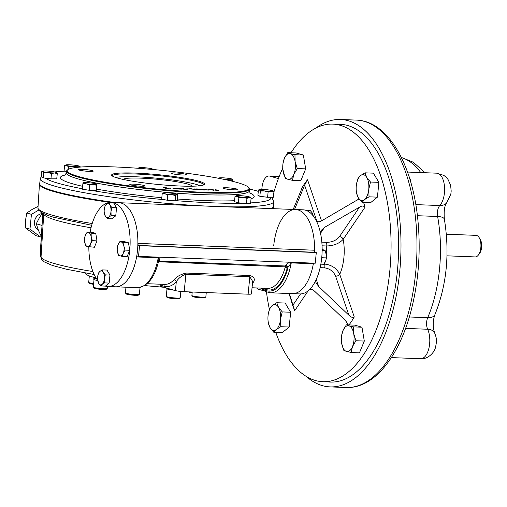 <?xml version="1.0" encoding="UTF-8"?>
<svg xmlns="http://www.w3.org/2000/svg" width="507" height="507" viewBox="0 0 507 507"><rect width="100%" height="100%" fill="white"/><g stroke="black" fill="none" stroke-linecap="round" stroke-linejoin="round"><path stroke-width="0.76" d="M184.808 189.219L182.222 188.953L184.808 189.219M114.969 202.553A117.409 12.269 -174.4 0 1 40.18 184.903A117.409 12.269 -174.4 0 1 39.704 183.559L40.357 178.654A117.237 12.257 5.6 0 0 139.9 200.658A117.237 12.257 5.6 0 0 269.141 204.422A117.237 12.257 5.6 0 0 273.704 201.539L271.752 197.261M273.704 201.539L273.4 206.469A117.409 12.269 -174.4 0 1 272.671 207.699A117.409 12.269 -174.4 0 1 271.125 208.592M67.811 169.68L67.209 170.156A91.887 9.608 5.6 0 0 66.569 171.106A91.887 9.608 5.6 0 0 144.584 188.351A91.887 9.608 5.6 0 0 245.882 191.304A91.887 9.608 5.6 0 0 249.463 189.041A91.887 9.608 5.6 0 0 249.019 187.983L248.519 187.4A91.33 9.544 -174.4 0 1 245.401 190.702A91.33 9.544 -174.4 0 1 140.002 187.222A91.33 9.544 -174.4 0 1 67.811 169.68A91.33 9.544 -174.4 0 1 158.995 170.073A91.33 9.544 -174.4 0 1 248.519 187.4M135.173 185.727A7.466 0.78 -174.4 0 1 129.805 184.447A7.466 0.78 -174.4 0 1 137.308 184.402A7.466 0.78 -174.4 0 1 144.66 185.904A7.466 0.78 -174.4 0 1 135.173 185.727M83.775 170.922A7.466 0.78 -174.4 0 1 78.401 169.642A7.466 0.78 -174.4 0 1 85.911 169.598A7.466 0.78 -174.4 0 1 93.263 171.1A7.466 0.78 -174.4 0 1 83.775 170.922M176.835 174.528A7.466 0.78 -174.4 0 1 171.467 173.242A7.466 0.78 -174.4 0 1 178.971 173.198A7.466 0.78 -174.4 0 1 186.323 174.7A7.466 0.78 -174.4 0 1 176.835 174.528M228.239 189.333A7.466 0.78 -174.4 0 1 222.871 188.046A7.466 0.78 -174.4 0 1 230.374 188.002A7.466 0.78 -174.4 0 1 237.726 189.504A7.466 0.78 -174.4 0 1 228.239 189.333M168.248 188.129L170.922 188.236L168.248 188.129M173.958 188.858L172.95 188.604L173.958 188.858M176.354 188.192L178.635 188.224L181.893 189.162L179.389 189.067L181.24 189.079L179.903 188.693L176.354 188.192M187.875 189.396L186.874 189.143L187.875 189.396M186.766 188.845L189.447 188.953L186.766 188.845M195.049 189.453L193.44 189.035L195.252 188.927C193.072 188.94 193.421 189.073 196.31 189.333L196.539 189.396C194.922 189.447 195.429 189.555 198.06 189.732L194.891 189.365M201.146 189.504C199.79 188.94 200.728 188.972 203.953 189.612C205.202 190.207 204.27 190.169 201.146 189.504M207.845 189.662L210.525 189.764L207.845 189.662M218.745 190.588L215.494 189.65L218.745 190.588M202.692 185.258A46.669 4.88 -174.4 0 1 153.76 184.035A46.669 4.88 -174.4 0 1 111.825 175.555A46.669 4.88 -174.4 0 1 158.539 174.719A46.669 4.88 -174.4 0 1 204.201 184.611A46.669 4.88 -174.4 0 1 202.692 185.258M213.415 190.385L211.108 189.479L218.042 190.562L211.907 189.662L213.415 190.385M204.695 189.643L208.383 190.106L204.695 189.643M199.644 189.529L199.65 189.485C204.099 190.093 197.438 189.84 198.389 189.434L196.501 189.105C195.29 188.591 201.621 189.339 199.65 189.485L201.19 189.827M189.916 188.896C188.978 188.135 196.9 189.681 193.097 189.599L193.161 189.231L189.561 188.737M193.997 189.466L193.097 189.599M186.544 189.345L185.53 189.086L186.544 189.345M182.095 188.807L179.282 188.249L183.211 188.762L182.197 188.363L185.461 189.301C182.539 189.174 181.417 188.984 182.102 188.724L181.538 188.807M176.119 188.94L177.951 188.953L174.662 188.49L176.594 188.566L175.327 188.091L178.603 189.035L176.119 188.94M175.295 188.908L174.294 188.655L175.295 188.908M168.85 188.623L165.567 188.255L166.011 187.793L163.222 187.628L166.518 187.812C165.922 187.996 166.017 188.217 166.797 188.484L168.983 188.572M112.345 176.005A45.858 4.791 -174.4 0 1 112.345 175.897A45.858 4.791 -174.4 0 1 114.132 174.788A45.858 4.791 -174.4 0 1 164.604 176.252A45.858 4.791 -174.4 0 1 203.624 184.852A45.858 4.791 -174.4 0 1 203.605 184.954M110.425 202.401A116.889 12.219 -174.4 0 1 40.642 185.48L40.18 184.903M272.671 207.699L272.101 208.174A116.889 12.219 -174.4 0 1 271.479 208.605M205.12 189.656L207.864 190.055L204.34 189.333L205.107 189.757M197.014 189.162L199.485 189.365L197.008 189.231M198.839 189.624L200.747 189.783L198.833 189.7M190.315 188.984L192.907 189.162L190.03 188.775M201.571 189.523L204.315 189.922L200.785 189.193L201.558 189.618M192.166 292.697A6.147 0.64 -174.4 0 1 189.225 292.178M180.834 291.468L180.219 297.774A7.016 0.735 -174.4 0 1 180.169 297.843A7.016 0.735 -174.4 0 1 174.585 297.939A7.016 0.735 -174.4 0 1 167.126 296.849A7.016 0.735 -174.4 0 1 166.29 296.481A7.016 0.735 -174.4 0 1 166.258 296.405L166.993 288.92M180.169 297.843L179.231 298.604A6.147 0.64 -174.4 0 1 174.338 298.693A6.147 0.64 -174.4 0 1 167.792 297.736A6.147 0.64 -174.4 0 1 167.057 297.413L166.29 296.481M93.643 283.546A7.016 0.735 -174.4 0 1 88.731 282.431A7.016 0.735 -174.4 0 1 88.7 282.355L89.333 275.903M93.567 284.307A6.147 0.64 -174.4 0 1 89.505 283.362L88.731 282.431M107.446 286.48L107.25 288.477A7.016 0.735 -174.4 0 1 107.205 288.546A7.016 0.735 -174.4 0 1 103.643 288.762A7.016 0.735 -174.4 0 1 93.32 287.19A7.016 0.735 -174.4 0 1 93.288 287.108L94.023 279.623M107.205 288.546L106.267 289.313A6.147 0.64 -174.4 0 1 100.126 289.288A6.147 0.64 -174.4 0 1 94.093 288.115L93.32 287.19M140.052 287.412L139.374 294.294A7.016 0.735 -174.4 0 1 139.33 294.371A7.016 0.735 -174.4 0 1 139.102 294.466A7.016 0.735 -174.4 0 1 131.75 294.282A7.016 0.735 -174.4 0 1 125.444 293.008A7.016 0.735 -174.4 0 1 125.413 292.926L125.977 287.203M139.33 294.371L138.392 295.131A6.147 0.64 -174.4 0 1 132.251 295.106A6.147 0.64 -174.4 0 1 126.218 293.94L125.444 293.008M206.248 292.837L205.848 296.868A7.016 0.735 -174.4 0 1 205.804 296.944A7.016 0.735 -174.4 0 1 196.938 296.703A7.016 0.735 -174.4 0 1 191.919 295.581A7.016 0.735 -174.4 0 1 191.887 295.499L192.204 292.292M205.804 296.944L204.866 297.704A6.147 0.64 -174.4 0 1 197.09 297.495A6.147 0.64 -174.4 0 1 192.692 296.506L191.919 295.581M163.843 287.254A6.147 0.64 -174.4 0 1 161.239 287.019M446.99 255.826L475.23 256.922A10.793 5.285 -87.8 0 0 478.272 255.173L479.457 253.652A8.904 4.36 -87.8 0 0 480.028 238.936L478.957 237.333A10.793 5.285 -87.8 0 0 476.694 235.457A10.793 5.285 -87.8 0 0 476.067 235.356L446.369 234.209M478.272 255.173A10.793 5.285 -87.8 0 0 478.957 237.333M279.211 176.474L269.781 176.113L277.931 178.458A16.186 7.928 -87.8 0 0 278.413 178.565M269.781 176.113A13.486 6.604 -87.8 0 0 268.995 175.98A13.486 6.604 -87.8 0 0 261.986 187.59L261.808 189.396M256.605 287.938A13.486 6.604 -87.8 0 0 258.684 289.32L264.35 290.955M306.228 376.409A133.804 65.523 -87.8 0 0 330.152 386.892A133.804 65.523 -87.8 0 0 400.803 255.724A133.804 65.523 -87.8 0 0 340.501 119.487A133.804 65.523 -87.8 0 0 315.836 128.094M338.074 124.31A128.974 63.16 92.2 0 1 398.439 255.629A128.974 63.16 92.2 0 1 328.111 381.898M283.045 163.21L284.326 158.482L287.761 152.626L290.353 153.627A12.948 6.344 92.2 0 1 295.118 161.587L297.298 168.552L293.864 174.402L292.444 180.334L287.837 179.256A12.948 6.344 92.2 0 1 283.071 171.296A12.948 6.344 92.2 0 1 282.817 169.199A12.948 6.344 92.2 0 1 283.045 163.21A12.948 6.344 92.2 0 1 284.326 158.482A12.948 6.344 92.2 0 1 290.353 153.627L294.954 154.698L295.118 161.587A12.948 6.344 92.2 0 1 293.864 174.402A12.948 6.344 -87.8 0 1 287.837 179.256L285.251 178.261L282.817 169.243M297.298 168.552L305.689 168.875L300.835 180.657L292.444 180.334M287.761 152.626L296.158 152.956L303.351 155.028L305.689 168.875M294.954 154.698L303.351 155.028M268.057 315.684A12.948 6.344 92.2 0 1 268.235 314.251A12.948 6.344 92.2 0 1 272.259 305.487L276.746 302.723L278.489 307.28L282.247 311.913L280.517 319.277A12.948 6.344 92.2 0 1 276.315 329.48A12.948 6.344 92.2 0 1 270.079 327.68A12.948 6.344 92.2 0 1 268.007 320.234A12.948 6.344 92.2 0 1 268.057 315.684M268.235 314.251L269.787 308.326L272.259 305.487A12.948 6.344 92.2 0 1 278.489 307.28A12.948 6.344 -87.8 0 1 280.517 319.277L280.796 326.711L276.315 329.48L273.843 332.319L270.079 327.68L268.336 323.124L268.013 320.329M276.746 302.723L285.137 303.047L290.644 312.242L289.193 327.04L282.234 332.643L273.843 332.319M282.247 311.913L290.644 312.242M280.796 326.711L289.193 327.04M341.667 335.4L342.947 330.665A12.948 6.344 92.2 0 0 341.667 335.4A12.948 6.344 92.2 0 0 341.433 341.382A12.948 6.344 92.2 0 0 341.693 343.486L343.866 350.451L351.066 352.523L352.485 346.592L355.92 340.742L353.74 333.777L353.575 326.888L348.974 325.817A12.948 6.344 -87.8 0 0 342.947 330.665L346.382 324.816L348.974 325.817A12.948 6.344 92.2 0 1 353.74 333.777A12.948 6.344 92.2 0 1 352.485 346.592A12.948 6.344 92.2 0 1 346.458 351.446A12.948 6.344 92.2 0 1 341.693 343.486L341.439 341.407M346.382 324.816L354.773 325.139L361.973 327.211L364.311 341.065L359.457 352.847L351.066 352.523M353.575 326.888L361.973 327.211M355.92 340.742L364.311 341.065M356.478 184.339L358.024 178.439L360.496 175.593L364.983 172.83L366.726 177.393L370.49 182.026L368.754 189.384L369.039 196.824L364.552 199.587A12.948 6.344 92.2 0 1 358.322 197.793A12.948 6.344 -87.8 0 1 356.244 190.347A12.948 6.344 -87.8 0 1 356.294 185.796A12.948 6.344 92.2 0 1 356.478 184.358A12.948 6.344 92.2 0 1 360.496 175.593A12.948 6.344 92.2 0 1 366.726 177.393A12.948 6.344 92.2 0 1 368.754 189.384A12.948 6.344 92.2 0 1 364.552 199.587L362.08 202.432L358.322 197.793L356.573 193.237L356.25 190.442M362.08 202.432L370.478 202.756L377.43 197.147L369.039 196.824M364.983 172.83L373.374 173.16L378.881 182.349L377.43 197.147M370.49 182.026L378.881 182.349M359.057 198.915L322.192 220.488C319.892 221.952 317.946 222.104 316.362 220.938A42.081 20.61 92.2 0 1 320.462 232.992L321.254 230.33L324.537 227.37L359.469 207.198C361.719 205.696 363.57 205.69 365.021 207.173A86.323 42.277 -87.8 0 0 363.614 202.489M339.481 236.623A3.238 2.218 -145.8 0 1 343.182 239.317C339.177 243.645 333.53 245.863 326.242 245.971A3.238 1.584 -87.8 0 1 326.901 242.365C332.377 242.15 336.566 240.236 339.481 236.623L359.469 207.198M348.981 324.917A86.323 42.277 -87.8 0 0 354.254 316.964C352.58 317.807 350.787 317.217 348.879 315.196L318.732 286.594L315.899 282.469L315.817 280.365A42.081 20.61 92.2 0 1 309.638 289.459C311.374 289.009 313.231 289.789 315.202 291.791L345.349 320.392L348.271 324.892M323.916 264.027L324.474 264.046C331.654 264.869 336.743 268.304 339.747 274.357A3.238 1.743 161.2 0 1 335.602 276.195C333.524 271.372 329.791 268.583 324.404 267.823L320.132 267.658M290.879 299.662L291.164 300.619A86.323 42.277 -87.8 0 0 294.7 310.683L289.37 293.528M289.06 293.515L290.593 298.629M285.656 266.137L285.276 266.688M294.523 209.499L304.618 185.188L307.534 179.744A86.323 42.277 -87.8 0 0 301.361 188.832L301.804 188.274M301.519 189.307L301.361 188.832C301.995 187.951 301.906 188.471 301.088 190.385L293.166 209.448M273.71 245.756A42.081 20.61 92.2 0 1 295.587 209.537A42.081 20.61 92.2 0 1 314.562 252.258M313.453 263.139A42.081 20.61 92.2 0 1 292.336 293.642A42.081 20.61 -87.8 0 0 313.345 263.76L291.252 262.911A2.161 1.058 92.2 0 1 291.417 262.29M309.638 289.459A42.081 20.61 92.2 0 1 299.859 293.933L270.244 292.786A42.081 20.61 -87.8 0 0 291.252 262.911L288.065 267.221A2.161 1.527 -143.4 0 0 285.637 265.37L288.806 262.601M320.462 232.992A42.081 20.61 92.2 0 1 315.817 280.365M159.122 257.169A2.161 1.572 -68.3 0 0 158.647 257.943L158.862 260.072C154.901 277.494 147.689 286.683 137.22 287.64L115.602 286.804A42.081 20.61 -87.8 0 0 136.605 256.929A2.161 1.058 -87.8 0 1 136.953 255.927L138.512 256.377L315.246 263.209L316.292 252.53L315.462 252.29A2.161 1.058 -87.8 0 1 314.613 250.224A42.081 20.61 -87.8 0 0 295.587 209.537L303.11 209.828A42.081 20.61 92.2 0 1 316.362 220.938M272.322 197.85A128.892 63.121 92.2 0 1 272.481 197.261M273.9 192.147A128.892 63.121 92.2 0 1 282.754 168.109M291.024 152.753A128.892 63.121 92.2 0 1 332.788 124.107A128.892 63.121 92.2 0 1 390.878 255.338A128.892 63.121 92.2 0 1 322.826 381.695A128.892 63.121 92.2 0 1 275.77 332.396M269.401 309.466A128.892 63.121 92.2 0 1 266.479 292M185.752 291.766L242.511 293.965M138.512 256.377L139.558 245.692L138.728 245.458L315.462 252.29M314.613 250.224L137.879 243.392A2.161 1.058 -87.8 0 0 138.728 245.458M137.879 243.392A42.081 20.61 -87.8 0 0 118.853 202.705L111.109 202.401A42.081 20.61 -87.8 0 0 90.119 232.174M100.773 285.935L98.732 283.419A7.016 3.435 92.2 0 0 102.11 284.395A7.016 3.435 92.2 0 0 104.385 278.869A7.016 3.435 -87.8 0 0 103.289 272.367L105.323 274.883L104.385 278.869L104.537 282.9L102.11 284.395L100.773 285.935L105.399 286.113A42.081 20.61 -87.8 0 0 107.852 286.506L115.602 286.804A42.081 20.61 -87.8 0 0 137.822 245.553A42.081 20.61 -87.8 0 0 118.853 202.705L295.587 209.537M316.292 252.53L139.558 245.692M158.393 257.144A2.161 1.058 -87.8 0 0 158.228 257.765L136.605 256.929M272.265 208.637A117.605 12.295 5.6 0 0 273.527 207.116A117.605 12.295 5.6 0 0 273.406 206.336M39.723 183.426A117.605 12.295 5.6 0 0 39.451 184.161A117.605 12.295 5.6 0 0 110 202.42M40.224 253.766L40.218 253.804A3.238 3.219 165.9 0 0 40.306 254.787L41.13 258.038A3.238 3.219 -14.1 0 1 41.035 257.062L40.218 253.804L42.784 213.327L40.326 254.844M147.112 283.705L164.655 284.383A37.765 18.493 -87.8 0 0 173.971 279.813C176.734 276.53 180.822 274.281 186.221 273.058A2.161 1.058 -87.8 0 0 185.904 274.249L249.831 276.727L248.119 294.18A6.477 0.678 -174.4 0 0 251.447 293.914L252.663 281.461L249.831 276.727A2.161 1.058 92.2 0 1 250.147 275.529C254.514 277.12 255.439 279.566 252.936 282.868A37.765 18.493 92.2 0 1 252.48 283.337M252.524 282.9A2.161 1.635 -137 0 1 252.936 282.868M248.119 294.18L184.193 291.709L185.904 274.249C181.474 275.884 178.274 278.394 176.297 281.778L175.435 290.593L160.896 286.404A6.477 0.678 -174.4 0 1 160.092 285.992L160.199 284.921A6.477 0.678 -174.4 0 0 161.004 285.333L160.896 286.404M173.971 279.813A2.161 1.635 -137 0 1 176.297 281.778A39.926 19.551 -87.8 0 1 164.116 286.233L161.004 285.333A2.161 1.87 -73.9 0 0 160.846 284.237M184.193 291.709A6.477 0.678 -174.4 0 1 175.435 290.593M313.51 263.146A2.161 1.058 -87.8 0 0 313.345 263.76M290.707 262.265A2.161 0.323 -102 0 0 290.803 263.063M286.1 266.403L287.158 268.444A1.616 0.615 15.5 0 0 285.067 267.658L285.048 266.834A1.616 0.957 151 0 1 286.1 266.403L285.194 265.972L285.637 265.37M158.476 261.777L285.048 266.834L285.194 265.972L159.223 261.099A2.161 1.527 36.6 0 0 158.615 261.181M158.152 262.753L159.223 261.099L160.142 257.214M158.647 257.943L158.228 257.765A42.081 20.61 -87.8 0 1 137.22 287.64M200.018 185.746A44.242 4.626 5.6 0 0 136.446 176.81A44.242 4.626 5.6 0 0 115.71 177.482M192.096 186.208A34.527 3.612 5.6 0 0 158.089 179.351A34.527 3.612 5.6 0 0 123.391 179.472M158.349 257.283L158.298 257.771M38.057 206.381L32.245 209.359L26.801 213.003L25.521 220.241L25.35 227.801L35.908 235.635L40.541 236.972L41.308 236.522M42.132 213.637A8.632 7.472 106.1 0 0 34.698 220.551A8.632 7.472 106.1 0 0 38.247 229.905M26.801 213.003L31.434 214.334L29.983 229.132L40.541 236.972M38.64 210.158L31.434 214.334M25.35 227.801L29.983 229.132M42.487 213.168L39.603 217.332L36.27 223.771L38.342 230.146L41.314 236.439M42.005 225.571L42.024 225.254M41.91 225.393L36.27 223.771M313.256 215.944L312.23 212.915L310.195 210.405L305.575 210.234M313.174 215.38L312.787 215.367M326.274 258.621A7.016 3.435 -87.8 0 0 326.286 258.545A7.016 3.435 -87.8 0 0 326.413 255.3A7.016 3.435 -87.8 0 0 326.413 255.287L325.095 250.388L322.141 249.469M320.842 264.16L323.732 264.274L325.595 261.105L326.261 258.69L326.413 255.3M326.362 257.892L321.736 257.714M325.095 250.388L322.135 250.274M125.109 250.109L123.93 246.332A7.016 3.435 92.2 0 0 121.344 242.023L123.841 242.606L123.93 246.332A7.016 3.435 92.2 0 1 123.252 253.278L122.479 256.491L127.105 256.669L129.735 250.287L125.109 250.109L123.252 253.278A7.016 3.435 92.2 0 1 119.988 255.908A7.016 3.435 92.2 0 1 117.402 251.592A7.016 3.435 92.2 0 1 117.263 250.458A7.016 3.435 92.2 0 1 117.39 247.213A7.016 3.435 92.2 0 1 118.087 244.653L119.944 241.484L121.344 242.023A7.016 3.435 -87.8 0 0 118.087 244.653L117.402 247.137M123.841 242.606L128.467 242.783L129.735 250.287A42.081 20.61 -87.8 0 1 107.852 286.506M122.479 256.491L118.581 255.363L117.269 250.477M119.944 241.484L124.57 241.662L128.467 242.783M104.334 208.859L104.334 208.852A7.016 3.435 92.2 0 1 106.508 204.112L108.942 202.616L109.886 205.088A7.016 3.435 92.2 0 1 110.982 211.584A7.016 3.435 92.2 0 1 108.707 217.11A7.016 3.435 92.2 0 1 105.329 216.14A7.016 3.435 -87.8 0 1 104.208 212.103A7.016 3.435 -87.8 0 1 104.233 209.638A7.016 3.435 92.2 0 1 104.334 208.859L105.171 205.652L106.508 204.112A7.016 3.435 92.2 0 1 109.886 205.088L111.92 207.597L116.547 207.775L115.761 215.792L111.996 218.828L107.37 218.65L105.329 216.14L104.214 212.154M108.942 202.616L113.568 202.794L116.547 207.775M111.92 207.597L110.982 211.584L111.134 215.614L108.707 217.11L107.37 218.65M111.134 215.614L115.761 215.792M104.537 282.9L109.163 283.077L105.399 286.113M97.737 276.144L98.573 272.937L99.917 271.397A7.016 3.435 92.2 0 0 97.737 276.144A7.016 3.435 92.2 0 0 97.636 276.923A7.016 3.435 92.2 0 0 97.61 279.389A7.016 3.435 92.2 0 0 98.732 283.419L97.617 279.439M102.344 269.901L99.917 271.397A7.016 3.435 92.2 0 1 103.289 272.367L102.344 269.901L106.971 270.079L109.949 275.06L109.163 283.077M105.323 274.883L109.949 275.06M84.555 241.034L84.694 242.175A7.016 3.435 92.2 0 0 87.274 246.484L85.873 245.946L84.694 242.175A7.016 3.435 92.2 0 1 84.555 241.034A7.016 3.435 92.2 0 1 84.675 237.789A7.016 3.435 92.2 0 1 85.372 235.229L87.236 232.06L91.856 232.238L95.753 233.359L97.021 240.863L94.391 247.245L87.274 246.484A7.016 3.435 -87.8 0 0 90.538 243.854L89.771 247.067M84.688 237.72L85.372 235.229A7.016 3.435 92.2 0 1 88.636 232.599A7.016 3.435 92.2 0 1 91.216 236.915A7.016 3.435 92.2 0 1 90.538 243.854L92.401 240.686L97.021 240.863M87.236 232.06L91.127 233.182L91.216 236.915L92.401 240.686M91.127 233.182L95.753 233.359M96.628 278.888L94.264 278.419L93.972 277.373M93.922 278.109L93.776 279.389A7.282 0.761 5.6 0 0 97.718 280.46M93.896 278.172L96.679 278.964M166.797 288.103L166.74 288.686A7.282 0.761 5.6 0 0 167.646 289.155A7.282 0.761 5.6 0 0 173.926 290.156M85.208 273L85.201 273.064A63.394 6.629 5.6 0 0 96 277.906M144.647 285.542A63.394 6.629 5.6 0 0 163.653 287.196M273.108 190.936L273.913 192.001L273.4 197.255L267.595 197.28L259.85 196.298L257.911 195.284L258.424 190.03L259.457 189.916A7.016 0.735 -174.4 0 1 259.381 189.586A7.016 0.735 -174.4 0 1 261.39 189.396A7.016 0.735 5.6 0 1 268.165 189.878A7.016 0.735 -174.4 0 1 273.007 190.873A7.016 0.735 -174.4 0 1 273.108 190.936A7.016 0.735 -174.4 0 1 271.074 191.393A7.016 0.735 -174.4 0 1 264.299 190.917A7.016 0.735 -174.4 0 1 259.457 189.916L260.364 191.044L259.85 196.298M273.913 192.001L271.074 191.393L268.108 192.026L264.299 190.917L260.364 191.044M268.108 192.026L267.595 197.28M249.989 197.153L251.111 198.028L250.597 203.282L246.434 203.611L238.372 202.813L234.475 201.691L234.995 196.437L236.262 195.803A7.016 0.735 -174.4 0 1 237.137 195.651A7.016 0.735 -174.4 0 1 243.246 195.886A7.016 0.735 5.6 0 1 249.222 196.849A7.016 0.735 -174.4 0 1 249.989 197.153A7.016 0.735 -174.4 0 1 249.089 197.572A7.016 0.735 -174.4 0 1 242.98 197.337A7.016 0.735 -174.4 0 1 237.003 196.374A7.016 0.735 -174.4 0 1 236.262 195.803M251.111 198.028L249.089 197.572L246.947 198.357L242.98 197.337L238.892 197.559L237.003 196.374L234.995 196.437M246.947 198.357L246.434 203.611M238.892 197.559L238.372 202.813M57.266 173.565L56.752 178.819L50.947 178.844L43.203 177.856L41.263 176.842L41.777 171.588L42.81 171.474A7.016 0.735 -174.4 0 1 42.734 171.151A7.016 0.735 -174.4 0 1 44.743 170.954A7.016 0.735 -174.4 0 1 51.518 171.436A7.016 0.735 -174.4 0 1 56.359 172.437A7.016 0.735 -174.4 0 1 56.461 172.494L57.266 173.565L54.426 172.957L51.461 173.59L47.652 172.475A7.016 0.735 -174.4 0 1 42.81 171.474L43.716 172.602L43.203 177.856M56.461 172.494L56.48 172.507A7.016 0.735 -174.4 0 1 54.426 172.957A7.016 0.735 5.6 0 1 47.652 172.475L43.716 172.602M51.461 173.59L50.947 178.844M82.806 183.921L86.317 183.857A7.016 0.735 -174.4 0 1 82.939 182.881A7.016 0.735 -174.4 0 1 83.072 182.767A7.016 0.735 -174.4 0 1 86.545 182.602A7.016 0.735 -174.4 0 1 93.522 183.293A7.016 0.735 -174.4 0 1 96.799 184.117A7.016 0.735 -174.4 0 1 96.9 184.263A7.016 0.735 5.6 0 1 93.294 184.548L89.707 185.03L86.317 183.857A7.016 0.735 -174.4 0 0 93.294 184.548L96.761 185.302L96.913 184.466L96.248 190.556L89.194 190.283L82.286 189.174L82.958 183.084M96.761 185.302L96.248 190.556M89.707 185.03L89.194 190.283M66.512 171.518L64.066 170.815L64.585 165.561L65.853 164.933A7.016 0.735 -174.4 0 1 66.721 164.781A7.016 0.735 -174.4 0 1 72.837 165.016A7.016 0.735 -174.4 0 1 78.813 165.973A7.016 0.735 -174.4 0 1 79.58 166.277A7.016 0.735 -174.4 0 1 78.68 166.702L76.658 167.411M80.48 167.05L78.68 166.702A7.016 0.735 -174.4 0 1 72.571 166.461L68.477 166.683L66.594 165.504A7.016 0.735 -174.4 0 1 65.853 164.933M79.58 166.277L80.581 167.044M76.43 167.437L72.571 166.461A7.016 0.735 5.6 0 1 66.594 165.504L64.585 165.561M68.477 166.683L68.211 169.408M138.164 168.286L138.874 167.766A7.016 0.735 5.6 0 1 139.026 167.709A7.016 0.735 -174.4 0 1 144.051 167.684A7.016 0.735 -174.4 0 1 150.763 168.539A7.016 0.735 -174.4 0 1 152.607 169.104A7.016 0.735 -174.4 0 1 152.442 169.42A7.016 0.735 -174.4 0 1 152.328 169.446M153.19 169.522L152.354 169.446M138.855 167.773L138.88 167.76A7.016 0.735 5.6 0 0 139.957 168.419M219.569 178.477A7.016 0.735 -174.4 0 1 218.916 178.084A7.016 0.735 5.6 0 1 219.043 177.97A7.016 0.735 5.6 0 1 222.522 177.805A7.016 0.735 -174.4 0 1 229.5 178.496A7.016 0.735 -174.4 0 1 232.77 179.32A7.016 0.735 -174.4 0 1 232.871 179.465A7.016 0.735 -174.4 0 1 229.272 179.751A7.016 0.735 -174.4 0 1 223.137 179.186M232.77 179.32L232.738 180.505L229.272 179.751L226.8 179.96M218.878 178.344L219.043 177.97M232.89 179.668L232.726 181.341M232.738 180.505L232.656 181.322M177.691 194.84L177.33 200.214L175.099 200.816L167.272 200.259L161.682 199.105L162.196 193.851L163.222 192.983A7.016 0.735 -174.4 0 1 163.374 192.933A7.016 0.735 -174.4 0 1 168.406 192.907A7.016 0.735 -174.4 0 1 175.111 193.763A7.016 0.735 5.6 0 1 176.962 194.327L177.691 194.84L176.791 194.644A7.016 0.735 -174.4 0 1 171.759 194.663A7.016 0.735 -174.4 0 1 165.054 193.807A7.016 0.735 -174.4 0 1 163.229 192.983L163.203 192.996M176.962 194.327A7.016 0.735 5.6 0 1 176.791 194.644L175.612 195.563L171.759 194.663L167.785 195.005L165.054 193.807L162.196 193.851M175.612 195.563L175.099 200.816M167.785 195.005L167.272 200.259M88.826 246.871A42.081 20.61 -87.8 0 0 97.712 280.39M129.735 250.274A42.081 20.61 -87.8 0 0 113.568 202.8M113.543 202.794A42.081 20.61 -87.8 0 0 111.109 202.401M234.576 200.709A97.344 10.178 -174.4 0 1 177.45 199.004M161.822 197.698A97.344 10.178 -174.4 0 1 96.463 189.098M82.571 186.303A97.344 10.178 -174.4 0 1 65.504 174.883M249.774 192.952A97.344 10.178 -174.4 0 1 251.041 198.731M249.463 188.997A113.999 11.915 -174.4 0 1 258.291 191.38M54.826 171.974A113.999 11.915 -174.4 0 1 65.156 171.132M82.33 188.762A113.999 11.915 -174.4 0 1 45.37 178.134M164.541 199.695A113.999 11.915 -174.4 0 1 91.165 190.359M242.498 203.218A113.999 11.915 -174.4 0 1 175.72 200.645M270.561 197.267A113.999 11.915 -174.4 0 1 250.635 202.908M250.306 193.706L249.349 190.835A91.951 9.614 -174.4 0 1 245.768 193.097A91.951 9.614 -174.4 0 1 144.4 190.144A91.951 9.614 -174.4 0 1 66.328 172.887L64.833 175.517M356.478 120.108C387.506 120.977 412.02 163.368 417.705 218.263C420.975 250.122 418.75 281.024 411.025 310.962C399.06 356.89 373.817 388.761 346.135 387.513A133.804 65.523 -87.8 0 0 416.786 256.339A133.804 65.523 -87.8 0 0 356.478 120.108L340.501 119.487M434.917 314.619A12.948 6.959 -156.8 0 1 427.699 317.693A98.732 48.349 -87.8 0 0 437.617 216.489A12.948 4.645 169.7 0 1 444.379 219.29C449.899 253.297 446.743 285.073 434.917 314.619C432.724 320.88 432.642 326.996 434.657 332.979A12.948 8.15 155.2 0 0 427.654 329.252L405.568 328.397M434.657 332.979C436.166 337.313 437.408 339.684 435.329 347.884C434.588 351.997 427.978 359.564 420.658 358.728A17.263 8.454 -87.8 0 0 428.916 348.214A17.263 8.454 -87.8 0 0 427.654 329.252A8.632 4.227 -87.8 0 1 427.699 317.693L409.333 316.983M444.379 219.29C443.733 211.349 444.474 205.912 446.597 202.958A12.948 9.772 -137.5 0 1 439.784 205.538A8.632 4.227 -87.8 0 0 437.617 216.489L417.413 215.709M415.816 204.613L439.784 205.538A17.263 8.454 -87.8 0 0 444.468 186.284A17.263 8.454 -87.8 0 0 436.8 173.185L443.834 175.397L445.913 177.006L448.036 179.446L450.622 185.277L451.186 191.063L450.837 194.149L446.591 202.965M420.753 172.564A98.732 48.349 -87.8 0 0 401.405 157.607M411.082 183.344A17.263 8.454 -87.8 0 0 408.902 176.17M278.444 178.477L277.931 178.458M357.568 200.043L358.696 198.389M365.021 207.173L343.182 239.317A33.449 16.382 -87.8 0 1 339.747 274.357L354.254 316.964M326.901 242.365L321.831 242.169M322.065 245.806L326.242 245.971A20.502 10.039 -87.8 0 1 326.4 255.179M320.525 233.283L324.537 227.37M318.732 286.594L316.279 279.382M324.404 267.823A3.238 1.584 92.2 0 1 324.474 264.046A20.502 10.039 -87.8 0 0 325.088 262.17M335.602 276.195L348.879 315.196M347.669 324.867L346.611 321.755M300.543 293.933L292.85 305.271M308.262 290.714L294.7 310.683M307.534 179.744L321.527 220.843M304.618 185.188L316.989 221.527M92.211 223.53A116.768 12.206 -174.4 0 1 37.968 207.813L39.451 184.161M250.147 275.529L186.221 273.058M163.336 284.332A2.161 1.87 -73.9 0 1 164.116 286.233M92.914 271.543A108.986 11.395 -174.4 0 1 41.035 257.062L43.741 213.973A3.238 3.219 165.9 0 0 43.748 213.789M263.532 288.21A39.388 19.285 -87.8 0 0 287.158 268.444L288.065 267.221A40.465 19.817 -87.8 0 1 261.891 288.147M91.038 227.782A110.501 11.553 5.6 0 1 43.741 213.973L43.684 213.758M252.049 287.761L267.588 288.363A37.765 18.493 -87.8 0 0 285.067 267.658M258.297 191.297L249.463 188.946M65.004 171.087L54.534 171.917M41.308 176.417L40.357 178.654M66.569 171.106L66.328 172.887M249.463 189.041L249.349 190.835M401.297 157.392L413.357 162.278L425.069 172.735M279.249 176.379L268.995 175.98M436.8 173.185L407.489 172.05M420.658 358.728L391.347 357.593M346.135 387.513L330.152 386.892M322.826 381.695L332.579 382.069M332.788 124.107L342.542 124.481M273.324 208.681L273.527 207.116M91.691 225.285L53.222 217.148L47.772 215.405L40.579 212.034L37.993 208.529L37.968 207.813M160.142 284.205L160.199 284.921M94.175 274.515L66.436 269.242L52.221 265.389L44.337 261.929L41.656 259.318L41.13 258.038M270.244 292.786L265.319 291.487L260.845 288.103M259.381 189.586L258.633 189.922M42.734 171.151L41.986 171.48M152.607 169.104L153.209 169.522"/></g></svg>
